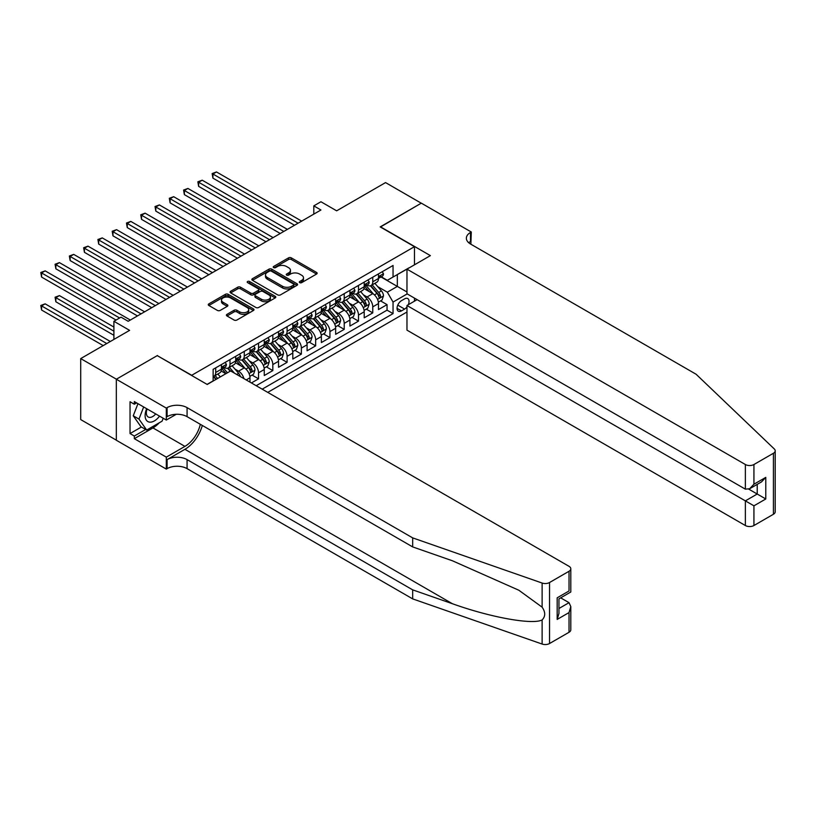 <?xml version="1.0" encoding="UTF-8"?>
<svg xmlns="http://www.w3.org/2000/svg" width="816" height="816" viewBox="0 0 816 816"><rect width="100%" height="100%" fill="white"/><g stroke="black" fill="none" stroke-linecap="round" stroke-linejoin="round"><path stroke-width="1.22" d="M299.707 282.642A1.387 0.806 0 0 0 301.665 282.642L316.557 274.054A1.979 1.142 0 0 0 317.138 273.238A1.979 1.142 0 0 0 316.557 272.432L291.332 257.866A1.979 1.142 0 0 0 288.527 257.866L273.635 266.465A1.387 0.806 0 0 0 273.238 267.026A1.387 0.806 0 0 0 273.635 267.597A1.387 0.806 0 0 0 275.604 267.597L277.532 266.485A6.344 3.662 0 0 1 286.498 266.485L288.599 267.699A6.344 3.662 0 0 1 290.455 270.29A6.344 3.662 0 0 1 288.599 272.881L286.671 273.992A1.387 0.806 0 0 0 286.263 274.553A1.387 0.806 0 0 0 286.671 275.125A1.387 0.806 0 0 0 288.64 275.125L290.567 274.013A6.344 3.662 0 0 1 299.533 274.013L301.634 275.227A6.344 3.662 0 0 1 303.491 277.807A6.344 3.662 0 0 1 301.634 280.398L299.707 281.51A1.387 0.806 0 0 0 299.299 282.081A1.387 0.806 0 0 0 299.707 282.642L299.707 281.51M227.001 314.344A1.979 1.142 0 0 0 226.42 315.16A1.979 1.142 0 0 0 227.001 315.965L234.08 320.045A1.979 1.142 0 0 0 236.885 320.045L253.419 310.498A1.979 1.142 0 0 0 254 309.692A1.979 1.142 0 0 0 253.419 308.887L228.194 294.321A1.979 1.142 0 0 0 225.389 294.321L208.855 303.868A1.979 1.142 0 0 0 208.274 304.674A1.979 1.142 0 0 0 208.855 305.49L217.403 310.417A1.979 1.142 0 0 0 220.208 310.417L227.287 306.337A1.979 1.142 0 0 0 227.868 305.521A1.979 1.142 0 0 0 227.287 304.715L223.043 302.267A5.304 3.06 0 0 1 221.493 300.104A5.304 3.06 0 0 1 224.767 297.279A5.304 3.06 0 0 1 230.54 297.942L247.146 307.53A5.304 3.06 0 0 1 248.707 309.692A5.304 3.06 0 0 1 245.432 312.518A5.304 3.06 0 0 1 239.649 311.855L236.885 310.264A1.979 1.142 0 0 0 234.08 310.264L227.001 314.344L227.001 315.965M157.457 355.745L191.719 375.278L414.467 246.677L380.195 226.899L421.25 203.194L385.55 182.59L336.651 210.824L320.943 201.756L313.803 205.877L320.943 209.998L128.183 321.29L121.043 317.159L113.903 321.29L113.903 339.425M157.457 355.501L116.402 379.195L80.713 358.591L129.611 330.358L113.903 321.29M277.664 294.882A1.979 1.142 0 0 0 280.469 294.882L297.014 285.335A1.979 1.142 0 0 0 297.595 284.529A1.979 1.142 0 0 0 297.014 283.723L271.779 269.158A1.979 1.142 0 0 0 268.984 269.158L252.44 278.705A1.979 1.142 0 0 0 251.858 279.511A1.979 1.142 0 0 0 252.44 280.316L277.664 294.882M248.156 282.948A1.387 0.806 0 0 1 249.563 283.142L275.186 297.932L258.682 307.469A1.979 1.142 0 0 1 255.877 307.469L230.653 292.903L237.721 288.844L237.721 287.201L230.653 291.281A1.979 1.142 0 0 0 230.071 292.097A1.979 1.142 0 0 0 230.653 292.903L230.653 291.281M237.721 288.844A1.979 1.142 0 0 1 240.526 288.844L240.526 287.201A1.979 1.142 0 0 0 237.721 287.201M240.526 287.201L250.757 293.107A1.979 1.142 0 0 0 253.562 293.107L258.254 290.394A1.979 1.142 0 0 0 258.835 289.588A1.979 1.142 0 0 0 258.254 288.772L247.605 282.622A1.387 0.806 0 0 1 247.197 282.061A1.387 0.806 0 0 1 248.054 281.316A1.387 0.806 0 0 1 249.563 281.489L275.216 296.3A1.979 1.142 0 0 1 275.798 297.106A1.979 1.142 0 0 1 275.216 297.922L275.216 296.3M116.331 440.161L80.713 419.587L80.713 358.591M251.41 382.949L258.55 378.828L252.052 375.074M249.247 360.845L252.838 362.916A8.078 4.661 60 0 1 258.55 372.81L264.262 369.515L264.262 375.523L272.819 370.586L266.332 366.833M263.527 352.604L267.118 354.674A8.078 4.661 60 0 1 272.819 364.568L278.531 361.264L278.531 367.282L287.099 362.335L280.602 358.591M277.807 344.362L281.387 346.433A8.078 4.661 60 0 1 287.099 356.317L292.811 353.022L292.811 359.04L301.379 354.093L294.882 350.339M292.087 336.11L295.667 338.181A8.078 4.661 60 0 1 301.379 348.075L307.091 344.78L307.091 350.798L315.659 345.851L309.162 342.098M306.367 327.869L309.947 329.939A8.078 4.661 60 0 1 315.659 339.833L321.371 336.539L321.371 342.557L329.939 337.61L323.442 333.856M320.637 319.627L324.227 321.698A8.078 4.661 60 0 1 329.939 331.592L335.651 328.297L335.651 334.315L344.219 329.368L337.722 325.615M334.917 311.386L338.507 313.456A8.078 4.661 60 0 1 344.219 323.35L349.931 320.045L349.931 326.063L358.499 321.116L352.002 317.373M349.197 303.144L352.787 305.215A8.078 4.661 60 0 1 358.499 315.098L364.201 311.804L364.201 317.822L372.769 312.875L372.769 306.857A8.078 4.661 -120 0 0 367.057 296.963L363.477 294.892M366.272 309.121L372.769 312.875M225.848 373.718L221.156 371.005M249.982 382.123L249.982 377.757A8.078 4.661 -120 0 0 244.27 367.863L235.436 362.763M243.933 378.634A8.078 4.661 60 0 0 238.558 371.158L234.967 369.087M264.262 369.515A8.078 4.661 -120 0 0 258.55 359.621L249.716 354.521M278.531 361.264A8.078 4.661 -120 0 0 272.819 351.37L263.996 346.28M292.811 353.022A8.078 4.661 -120 0 0 287.099 343.128L278.276 338.028M307.091 344.78A8.078 4.661 -120 0 0 301.379 334.886L292.546 329.786M321.371 336.539A8.078 4.661 -120 0 0 315.659 326.645L306.826 321.545M335.651 328.297A8.078 4.661 -120 0 0 329.939 318.403L321.106 313.303M349.931 320.045A8.078 4.661 -120 0 0 344.219 310.162L335.386 305.062M364.201 311.804A8.078 4.661 -120 0 0 358.499 301.91L349.666 296.82M408.265 304.745A6.263 3.611 120 0 0 407.745 298.554A6.263 3.611 120 0 0 404.614 298.86L401.472 300.676A6.263 3.611 120 0 0 397.382 306.194A6.263 3.611 120 0 0 398.341 311.212A6.263 3.611 120 0 0 401.472 310.896L404.614 309.08A6.263 3.611 120 0 0 406.97 306.938M267.76 392.384L406.97 312.008M414.467 246.677L414.467 264.812M414.467 298.126L414.467 301.175M262.191 389.171L393.047 313.619L393.047 302.073L387.335 292.189L377.757 286.651M207.07 384.387L213.139 380.888L213.139 369.342L393.047 265.475L393.047 277.022L408.755 268.117M407.184 293.913L393.047 302.073M224.206 367.486L224.278 367.537A8.078 4.661 60 0 0 228.317 367.934L234.029 364.63A8.078 4.661 -120 0 0 235.702 360.937L235.702 356.317M238.486 359.244L238.558 359.285A8.078 4.661 60 0 0 242.597 359.693L248.309 356.388A8.078 4.661 -120 0 0 249.982 352.696L249.982 348.075M252.756 351.002L252.838 351.043A8.078 4.661 60 0 0 256.877 351.441L262.589 348.146A8.078 4.661 -120 0 0 264.262 344.454L264.262 339.833M267.036 342.761L267.118 342.802A8.078 4.661 60 0 0 271.147 343.199L276.859 339.905A8.078 4.661 -120 0 0 278.531 336.202L278.531 331.592M281.316 334.519L281.387 334.56A8.078 4.661 60 0 0 285.427 334.958L291.139 331.663A8.078 4.661 -120 0 0 292.811 327.961L292.811 323.35M295.596 326.267L295.667 326.318A8.078 4.661 60 0 0 299.707 326.716L305.419 323.411A8.078 4.661 -120 0 0 307.091 319.719L307.091 315.098M309.876 318.026L309.947 318.067A8.078 4.661 60 0 0 313.987 318.475L319.699 315.17A8.078 4.661 -120 0 0 321.371 311.477L321.371 306.857M324.156 309.784L324.227 309.825A8.078 4.661 60 0 0 328.267 310.223L333.979 306.928A8.078 4.661 -120 0 0 335.651 303.236L335.651 298.615M338.426 301.543L338.507 301.583A8.078 4.661 60 0 0 342.547 301.981L348.259 298.687A8.078 4.661 -120 0 0 349.931 294.984L349.931 290.374M352.706 293.301L352.787 293.342A8.078 4.661 60 0 0 356.827 293.74L362.528 290.445A8.078 4.661 -120 0 0 364.201 286.742L364.201 282.132M256.193 385.713L387.049 310.162L387.049 304.633L378.481 309.58L378.481 303.562A8.078 4.661 -120 0 0 372.769 293.668L363.946 288.568M366.986 285.049L367.057 285.1A8.078 4.661 -120 0 0 371.096 285.498A8.078 4.661 -120 0 0 372.769 281.795L372.769 277.185M371.096 285.498L376.808 282.203A8.078 4.661 -120 0 0 378.481 278.501L378.481 273.88M215.71 367.863L215.71 372.473A8.078 4.661 60 0 1 214.037 376.176A8.078 4.661 60 0 1 213.139 376.502M214.037 376.176L219.749 372.881A8.078 4.661 -120 0 0 221.422 369.179L221.422 364.568M229.99 359.621L229.99 364.232A8.078 4.661 60 0 1 228.317 367.934M244.27 351.37L244.27 355.99A8.078 4.661 60 0 1 242.597 359.693M258.55 343.128L258.55 347.749A8.078 4.661 60 0 1 256.877 351.441M272.819 334.886L272.819 339.507A8.078 4.661 60 0 1 271.147 343.199M287.099 326.645L287.099 331.255A8.078 4.661 60 0 1 285.427 334.958M301.379 318.403L301.379 323.014A8.078 4.661 60 0 1 299.707 326.716M315.659 310.151L315.659 314.772A8.078 4.661 60 0 1 313.987 318.475M329.939 301.91L329.939 306.53A8.078 4.661 60 0 1 328.267 310.223M344.219 293.668L344.219 298.289A8.078 4.661 60 0 1 342.547 301.981M358.499 285.427L358.499 290.037A8.078 4.661 60 0 1 356.827 293.74M358.499 315.098L358.499 321.116M344.219 323.35L344.219 329.368M329.939 331.592L329.939 337.61M315.659 339.833L315.659 345.851M301.379 348.075L301.379 354.093M287.099 356.317L287.099 362.335M272.819 364.568L272.819 370.586M258.55 372.81L258.55 378.828M387.335 292.189L397.331 286.416L397.331 274.543L408.755 267.954M380.98 276.971L406.97 291.975M381.266 276.808L387.335 280.316L393.047 277.022M313.803 205.877L313.803 214.118M380.552 300.88L387.049 304.633M387.049 310.162L393.047 313.619M300.257 282.846L301.634 282.05A6.344 3.662 0 0 0 303.491 279.46L303.491 277.807M290.455 270.29L290.455 271.932A6.344 3.662 0 0 1 288.599 274.523L287.232 275.318M316.557 272.432L316.557 274.054L291.332 259.519A1.979 1.142 0 0 0 288.527 259.519L274.196 267.791M296.983 285.355L271.779 270.8A1.979 1.142 0 0 0 268.984 270.8L252.47 280.337M293.505 285.09A1.387 0.806 0 0 0 293.913 284.529A1.387 0.806 0 0 0 293.505 283.958L271.361 271.177A1.387 0.806 0 0 0 269.402 271.177L267.373 272.35A6.344 3.662 0 0 0 265.506 274.941A6.344 3.662 0 0 0 267.373 277.532L282.499 286.263A6.344 3.662 0 0 0 291.475 286.263L293.505 285.09L293.505 286.742A1.387 0.806 0 0 0 293.913 286.181L293.913 284.529M265.506 274.941L265.506 276.583A6.344 3.662 0 0 0 267.373 279.174L267.373 277.532M293.505 286.742L291.475 287.915A6.344 3.662 0 0 1 282.499 287.915L267.373 279.174M240.526 288.844L250.757 294.749A1.979 1.142 0 0 0 253.562 294.749L258.254 292.046A1.979 1.142 0 0 0 258.835 291.23L258.835 289.588M261.375 299.237A5.304 3.06 0 0 0 267.158 299.9A5.304 3.06 0 0 0 270.422 297.065A5.304 3.06 0 0 0 268.872 294.902L263.027 291.526A1.979 1.142 0 0 0 260.222 291.526L255.52 294.239A1.979 1.142 0 0 0 254.949 295.045A1.979 1.142 0 0 0 255.52 295.851L261.375 299.237L261.375 300.88A5.304 3.06 0 0 0 267.158 301.543A5.304 3.06 0 0 0 270.422 298.717L270.422 297.065M254.949 295.045L254.949 296.698A1.979 1.142 0 0 0 255.52 297.503L255.52 295.851M261.375 300.88L255.52 297.503M248.707 309.692L248.707 311.345A5.304 3.06 0 0 1 245.432 314.17A5.304 3.06 0 0 1 239.649 313.507L236.885 311.906A1.979 1.142 0 0 0 234.08 311.906L227.032 315.976M221.493 300.104L221.493 301.757A5.304 3.06 0 0 0 223.043 303.919L223.043 302.267M227.256 306.347L223.043 303.919M253.399 310.519L228.194 295.963A1.979 1.142 0 0 0 225.389 295.963L208.876 305.5M378.369 302.144L382.051 300.013L383.479 295.892A5.355 3.091 -120 0 0 381.398 290.873L374.87 283.315M373.565 294.188L366.109 285.559M369.322 291.679L364.997 286.671A12.821 7.405 -120 0 0 364.599 286.222M212.925 211.109L265.965 241.73L184.365 194.626L184.365 190.505L187.935 188.445L273.105 237.609M370.372 285.784L376.972 293.423A5.355 3.091 60 0 1 378.879 297.116C379.685 298.187 380.256 297.86 380.593 296.126A5.355 3.091 -120 0 0 378.685 292.434L372.157 284.886M370.76 285.661L377.849 293.872A2.723 1.571 60 0 1 378.542 294.933L380.593 296.126M378.879 297.116L379.267 297.748M382.265 271.697L383.479 273.799A5.355 3.091 60 0 1 382.378 276.165L379.664 277.736A5.355 3.091 -120 0 0 380.593 276.502L380.48 276.032M298.095 223.186L212.925 174.012L216.495 171.952L301.665 221.126M378.665 277.991L378.685 277.991A5.355 3.091 -120 0 0 379.664 277.736M379.899 276.104L380.593 276.502L378.879 277.491A5.355 3.091 60 0 1 378.481 278.256M294.525 225.247L212.925 178.133L212.925 174.012L212.14 173.563L216.495 171.952M212.925 178.133L212.14 173.563M146.666 408.704A13.127 7.579 120 0 0 149.746 422.147A13.127 7.579 120 0 0 159.538 416.129M147.104 408.959A8.986 5.192 120 0 0 148.206 416.996A8.986 5.192 120 0 0 149.522 417.404A8.986 5.192 120 0 0 155.713 413.926M163.22 418.261L162.088 421.158L146.676 430.063L140.964 426.758L133.253 415.793L137.955 403.675M146.676 430.063L138.965 419.087L143.667 406.97M133.253 415.793L138.965 419.087M417.109 299.645L406.97 305.5L406.97 330.143L745.365 525.524L745.365 500.871L757.217 494.027L757.217 484.367M406.97 305.5L753.933 505.818L753.933 525.524L773.425 514.264L773.425 453.268A6.059 3.499 0 0 0 775.2 450.789A6.059 3.499 0 0 0 774.323 448.984L696.109 374.248L470.506 244.004A14.137 8.16 180 0 1 466.364 238.231A14.137 8.16 180 0 1 470.506 232.458L471.291 232.009L421.321 203.153L380.409 227.021M380.409 226.777L430.389 255.622L406.97 269.147L745.365 464.518A6.059 3.499 0 0 0 753.933 464.518L773.425 453.268M471.291 232.009L470.863 244.208M406.97 269.147L406.97 293.791L745.365 489.161L745.365 464.518M775.2 450.789L775.2 511.795A6.059 3.499 180 0 1 773.425 514.264M753.933 525.524A6.059 3.499 180 0 1 745.365 525.524M468.731 242.74A14.137 8.16 180 0 1 470.506 241.485L470.506 232.458M748.792 489.161L765.785 498.974L753.933 505.818M753.933 464.518L753.933 484.214L749.649 488.743L745.365 489.161M753.933 484.214L765.785 477.38L761.501 481.899L749.649 488.743M569.027 632.278L569.027 612.571L570.802 606.604L570.802 629.799A6.059 3.499 180 0 1 569.027 632.278L549.535 643.528A6.059 3.499 180 0 1 542.12 644.048L412.682 598.893L412.682 589.866L187.078 459.612A14.137 8.16 -0 0 0 167.096 459.612L184.936 449.31A26.306 15.188 120 0 0 202.317 425.462M412.682 589.866L452.37 603.707C490.304 617.386 532.685 625.036 542.12 619.925C545.557 616.406 545.557 612.153 542.12 607.165L518.833 590.233L452.37 560.755L412.682 546.914L187.078 416.66A14.137 8.16 -0 0 0 167.096 416.66L167.096 407.633L166.311 408.092L116.331 379.236L157.243 355.623L207.213 384.469L230.632 370.954L569.027 566.324A6.059 3.499 -0 0 1 570.802 568.803A6.059 3.499 -0 0 1 569.027 571.271L549.535 582.522L549.535 643.528M412.682 598.893L187.078 468.639A14.137 8.16 -0 0 0 167.096 468.639L166.311 469.098L116.331 440.242L116.331 379.236M412.682 546.914L412.682 537.887L187.078 407.633A14.137 8.16 -0 0 0 167.096 407.633M542.12 607.165L542.12 583.042L412.682 537.887M159.253 422.8A22.715 13.117 -60 0 1 152.959 427.921L134.324 438.671L134.324 436.04L145.676 429.481M136.609 402.9L134.324 404.216L130.04 401.747L130.04 433.561L134.324 436.04M134.324 404.216L134.324 401.574L166.311 420.046L166.311 408.092M166.311 469.098L166.311 457.144L184.936 446.383A22.715 13.117 120 0 0 200.318 424.31M134.324 438.671L166.311 457.144M560.663 597.853L569.027 602.677L570.802 606.604M176.276 414.283L166.311 420.046M542.12 583.042A6.059 3.499 -0 0 0 549.535 582.522M130.04 433.561L141.392 427.013M569.027 612.571L557.175 619.415L558.95 613.448L558.95 598.842L570.802 591.998L570.802 568.803M557.175 619.415L557.175 597.812C559.49 599.148 559.49 599.148 557.175 597.812L569.027 590.978C571.343 592.304 571.343 592.304 569.027 590.978L569.027 571.271M364.089 310.386L367.771 308.264L369.199 304.133A5.355 3.091 -120 0 0 367.118 299.115L360.59 291.557M359.285 302.43L351.829 293.801M355.042 299.921L350.717 294.913A12.821 7.405 -120 0 0 350.319 294.464M198.645 219.351L251.695 249.982L170.095 202.868L170.095 198.747L173.665 196.687L258.835 245.861M356.092 294.025L362.692 301.665A5.355 3.091 60 0 1 364.599 305.357C365.405 306.428 365.976 306.102 366.313 304.368A5.355 3.091 -120 0 0 364.405 300.676L357.887 293.128M356.48 293.903L363.569 302.114A2.723 1.571 60 0 1 364.262 303.185L366.313 304.368M364.599 305.357L364.987 305.99M349.809 318.638L353.501 316.506L354.929 312.385A5.355 3.091 -120 0 0 352.838 307.357L346.321 299.809M345.005 310.682L337.559 302.042M340.772 308.162L336.437 303.154A12.821 7.405 -120 0 0 336.039 302.705M184.365 227.593L237.415 258.223L155.815 211.109L155.815 206.989L159.385 204.928L244.555 254.102M341.812 302.277L348.412 309.917A5.355 3.091 60 0 1 350.319 313.599C351.125 314.68 351.696 314.344 352.033 312.61A5.355 3.091 -120 0 0 350.125 308.927L343.607 301.369M342.2 302.144L349.299 310.355A2.723 1.571 60 0 1 349.982 311.426L352.033 312.61M350.319 313.599L350.707 314.231M335.529 326.879L339.221 324.748L340.649 320.627A5.355 3.091 -120 0 0 338.558 315.598L332.041 308.05M330.735 318.923L323.279 310.294M326.492 316.404L322.157 311.396A12.821 7.405 -120 0 0 321.759 310.947M170.095 235.844L223.135 266.465L141.535 219.351L141.535 215.23L145.105 213.17L230.275 262.344M327.542 310.519L334.132 318.158A5.355 3.091 60 0 1 336.039 321.841C336.845 322.922 337.416 322.585 337.753 320.851A5.355 3.091 -120 0 0 335.845 317.169L329.327 309.611M327.93 310.396L335.019 318.597A2.723 1.571 60 0 1 335.702 319.668L337.753 320.851M336.039 321.841L336.437 322.473M321.249 335.121L324.941 332.989L326.369 328.868A5.355 3.091 -120 0 0 324.289 323.84L317.761 316.292M316.455 327.165L308.999 318.536M312.212 324.656L307.887 319.637A12.821 7.405 -120 0 0 307.489 319.199M155.815 244.086L208.855 274.706L127.255 227.593L127.255 223.472L130.825 221.411L215.995 270.586M313.262 318.76L319.862 326.4A5.355 3.091 60 0 1 321.769 330.082C322.565 331.163 323.136 330.837 323.483 329.093A5.355 3.091 -120 0 0 321.575 325.411L315.047 317.863M313.65 318.638L320.739 326.849A2.723 1.571 60 0 1 321.422 327.91L323.483 329.093M321.769 330.082L322.157 330.725M367.985 279.939L369.199 282.05A5.355 3.091 60 0 1 368.098 284.417L365.384 285.977A5.355 3.091 -120 0 0 366.313 284.743L366.2 284.274M283.815 231.428L198.645 182.254L202.215 180.193L287.385 229.367M364.385 286.232L364.405 286.232A5.355 3.091 -120 0 0 365.384 285.977M365.619 284.345L366.313 284.743L364.599 285.733A5.355 3.091 60 0 1 364.201 286.498M280.245 233.488L198.645 186.374L198.645 182.254L197.86 181.805L202.215 180.193M198.645 186.374L197.86 181.805M353.716 288.191L354.929 290.292A5.355 3.091 60 0 1 353.818 292.658L351.104 294.219A5.355 3.091 -120 0 0 352.033 292.995L351.92 292.516M269.535 239.669L183.58 190.046L187.935 188.445M350.105 294.474L350.125 294.474A5.355 3.091 -120 0 0 351.104 294.219M351.349 292.587L352.033 292.995L350.319 293.984A5.355 3.091 60 0 1 349.931 294.739M184.365 194.626L183.58 190.046M339.436 296.432L340.649 298.534A5.355 3.091 60 0 1 339.538 300.9L336.824 302.471A5.355 3.091 -120 0 0 337.753 301.237L337.64 300.757M255.265 247.921L169.31 198.288L173.665 196.687M335.825 302.716L335.845 302.716A5.355 3.091 -120 0 0 336.824 302.471M337.069 300.839L337.753 301.237L336.039 302.226A5.355 3.091 60 0 1 335.651 302.981M170.095 202.868L169.31 198.288M325.156 304.674L326.369 306.775A5.355 3.091 60 0 1 325.258 309.142L322.544 310.712A5.355 3.091 -120 0 0 323.483 309.478L323.371 308.999M240.985 256.163L155.03 206.53L159.385 204.928M321.545 310.957L321.575 310.957A5.355 3.091 -120 0 0 322.544 310.712M322.789 309.08L323.483 309.478L321.769 310.468A5.355 3.091 60 0 1 321.371 311.233M155.815 211.109L155.03 206.53M306.969 343.363L310.661 341.231L312.089 337.11A5.355 3.091 -120 0 0 310.009 332.092L303.481 324.533M302.175 335.407L294.719 326.777M297.932 332.897L293.607 327.889A12.821 7.405 -120 0 0 293.209 327.44M141.535 252.328L194.575 282.948L112.975 235.844L112.975 231.724L116.545 229.653L201.715 278.827M298.982 327.002L305.582 334.642A5.355 3.091 60 0 1 307.489 338.334C308.295 339.405 308.866 339.079 309.203 337.345A5.355 3.091 -120 0 0 307.295 333.652L300.767 326.104M299.37 326.879L306.459 335.09A2.723 1.571 60 0 1 307.142 336.151L309.203 337.345M307.489 338.334L307.877 338.966M310.876 312.916L312.089 315.017A5.355 3.091 60 0 1 310.978 317.383L308.264 318.954A5.355 3.091 -120 0 0 309.203 317.72L309.091 317.251M226.705 264.404L140.75 214.781L145.105 213.17M307.275 319.209L307.295 319.209A5.355 3.091 -120 0 0 308.264 318.954M308.509 317.322L309.203 317.72L307.489 318.709A5.355 3.091 60 0 1 307.091 319.474M141.535 219.351L140.75 214.781M292.689 351.604L296.381 349.483L297.809 345.352A5.355 3.091 -120 0 0 295.729 340.333L289.201 332.775M287.895 343.648L280.439 335.019M283.652 341.139L279.327 336.131A12.821 7.405 -120 0 0 278.929 335.682M127.255 260.569L180.295 291.2L98.695 244.086L98.695 239.965L102.265 237.905L187.435 287.079M284.702 335.243L291.302 342.883A5.355 3.091 60 0 1 293.209 346.576C294.015 347.647 294.586 347.32 294.923 345.586A5.355 3.091 -120 0 0 293.015 341.894L286.487 334.346M285.09 335.121L292.179 343.332A2.723 1.571 60 0 1 292.873 344.403L294.923 345.586M293.209 346.576L293.597 347.208M296.596 321.157L297.809 323.258A5.355 3.091 60 0 1 296.708 325.635L293.995 327.196A5.355 3.091 -120 0 0 294.923 325.961L294.811 325.492M212.425 272.646L126.47 223.023L130.825 221.411M292.995 327.451L293.015 327.451A5.355 3.091 -120 0 0 293.995 327.196M294.229 325.564L294.923 325.961L293.209 326.951A5.355 3.091 60 0 1 292.811 327.716M127.255 227.593L126.47 223.023M278.419 359.856L282.101 357.724L283.529 353.603A5.355 3.091 -120 0 0 281.449 348.575L274.921 341.027M273.615 351.9L266.159 343.261M269.372 349.381L265.047 344.372A12.821 7.405 -120 0 0 264.649 343.924M112.975 268.811L166.025 299.441L84.425 252.328L84.425 248.207L87.985 246.146L173.165 295.321M270.422 343.495L277.022 351.135A5.355 3.091 60 0 1 278.929 354.817C279.735 355.898 280.306 355.562 280.643 353.828A5.355 3.091 -120 0 0 278.735 350.146L272.207 342.587M270.81 343.363L277.899 351.574A2.723 1.571 60 0 1 278.593 352.645L280.643 353.828M278.929 354.817L279.317 355.45M282.316 329.409L283.529 331.51A5.355 3.091 60 0 1 282.428 333.877L279.715 335.437A5.355 3.091 -120 0 0 280.643 334.203L280.531 333.734M198.145 280.888L112.19 231.265L116.545 229.653M278.715 335.692L278.735 335.692A5.355 3.091 -120 0 0 279.715 335.437M279.949 333.805L280.643 334.203L278.929 335.192A5.355 3.091 60 0 1 278.531 335.957M112.975 235.844L112.19 231.265M264.139 368.098L267.832 365.966L269.249 361.845A5.355 3.091 -120 0 0 267.169 356.816L260.651 349.268M259.335 360.142L251.879 351.512M255.092 357.622L250.767 352.614A12.821 7.405 -120 0 0 250.369 352.165M98.695 277.063L151.745 307.683L70.145 260.569L70.145 256.448L73.715 254.388L158.885 303.562M256.142 351.737L262.742 359.377A5.355 3.091 60 0 1 264.649 363.059C265.455 364.14 266.026 363.803 266.363 362.069A5.355 3.091 -120 0 0 264.455 358.387L257.938 350.829M256.53 351.614L263.619 359.815A2.723 1.571 60 0 1 264.313 360.886L266.363 362.069M264.649 363.059L265.037 363.691M268.046 337.651L269.249 339.752A5.355 3.091 60 0 1 268.148 342.118L265.435 343.689A5.355 3.091 -120 0 0 266.363 342.455L266.251 341.975M183.865 289.139L97.91 239.506L102.265 237.905M264.435 343.934L264.455 343.934A5.355 3.091 -120 0 0 265.435 343.689M265.679 342.057L266.363 342.455L264.649 343.444A5.355 3.091 60 0 1 264.262 344.199M98.695 244.086L97.91 239.506M249.859 376.339L253.552 374.207L254.98 370.087A5.355 3.091 -120 0 0 252.889 365.058L246.371 357.51M245.065 368.383L237.609 359.754M240.822 365.874L236.487 360.856A12.821 7.405 -120 0 0 236.089 360.417M84.425 285.304L137.465 315.925L55.865 268.811L55.865 264.69L59.435 262.63L144.605 311.804M241.862 359.978L248.462 367.618A5.355 3.091 60 0 1 250.369 371.3C251.175 372.382 251.746 372.055 252.083 370.311A5.355 3.091 -120 0 0 250.175 366.629L243.658 359.081M242.25 359.856L249.349 368.067A2.723 1.571 60 0 1 250.033 369.128L252.083 370.311M250.369 371.3L250.767 371.943M253.766 345.892L254.98 347.993A5.355 3.091 60 0 1 253.868 350.36L251.155 351.931A5.355 3.091 -120 0 0 252.083 350.696L251.971 350.217M169.595 297.381L83.64 247.748L87.985 246.146M250.155 352.175L250.175 352.175A5.355 3.091 -120 0 0 251.155 351.931M251.399 350.299L252.083 350.696L250.369 351.686A5.355 3.091 60 0 1 249.982 352.451M84.425 252.328L83.64 247.748M240.414 376.604A5.355 3.091 -120 0 0 238.609 373.31L232.091 365.752M227.46 372.779L223.329 367.996M226.083 373.585L222.207 369.107A12.821 7.405 -120 0 0 221.819 368.659M70.145 293.546L116.045 320.045L41.585 277.063L41.585 272.932L45.155 270.871L130.325 320.045M234.386 373.116L229.378 367.322M227.98 368.098L230.51 371.025M227.593 368.22L230.173 371.219M239.486 354.134L240.7 356.235A5.355 3.091 60 0 1 239.588 358.601L236.875 360.172A5.355 3.091 -120 0 0 237.813 358.938L237.701 358.469M155.315 305.623L69.36 256L73.715 254.388M235.875 360.417L235.906 360.417A5.355 3.091 -120 0 0 236.875 360.172M237.119 358.54L237.813 358.938L236.099 359.927A5.355 3.091 60 0 1 235.702 360.692M70.145 260.569L69.36 256M220.32 376.9L217.811 373.993M113.903 327.053L59.435 295.606L55.865 297.667L55.865 301.787L113.903 335.305M217.607 378.471L215.098 375.564M213.7 376.339L216.23 379.267M213.313 376.462L215.893 379.46M55.865 301.787L55.08 297.218L113.903 331.174M55.08 297.218L59.435 295.606M225.206 362.375L226.42 364.477A5.355 3.091 60 0 1 225.308 366.853L222.595 368.414A5.355 3.091 -120 0 0 223.533 367.18L223.421 366.71M141.035 313.864L55.08 264.241L59.435 262.63M221.605 368.669L221.626 368.669A5.355 3.091 -120 0 0 222.595 368.414M222.839 366.782L223.533 367.18L221.819 368.169A5.355 3.091 60 0 1 221.422 368.934M55.865 268.811L55.08 264.241M110.333 341.486L45.155 303.848L41.585 305.908L41.585 310.029L103.193 345.607M41.585 310.029L40.8 305.459L106.763 343.546M40.8 305.459L45.155 303.848M119.615 317.985L40.8 272.483L45.155 270.871M41.585 277.063L40.8 272.483M238.558 371.158L244.27 367.863M252.838 362.916L258.55 359.621M267.118 354.674L272.819 351.37M281.387 346.433L287.099 343.128M295.667 338.181L301.379 334.886M309.947 329.939L315.659 326.645M324.227 321.698L329.939 318.403M338.507 313.456L344.219 310.162M352.787 305.215L358.499 301.91M367.057 296.963L372.769 293.668M372.769 281.795L378.481 278.501M215.71 372.473L221.422 369.179M229.99 364.232L235.702 360.937M244.27 355.99L249.982 352.696M258.55 347.749L264.262 344.454M272.819 339.507L278.531 336.202M287.099 331.255L292.811 327.961M301.379 323.014L307.091 319.719M315.659 314.772L321.371 311.477M329.939 306.53L335.651 303.236M344.219 298.289L349.931 294.984M358.499 290.037L364.201 286.742M372.769 306.857L378.481 303.562M246.197 379.94L249.982 377.757M397.769 305.133L404.614 309.08M397.045 308.346L401.472 310.896M301.634 282.05L301.634 280.398M286.671 275.125L286.671 273.992M288.599 274.523L288.599 272.881M273.635 267.597L273.635 266.465M288.527 259.519L288.527 257.866M291.332 259.519L291.332 257.866M252.44 280.316L252.44 278.705M268.984 270.8L268.984 269.158M271.779 270.8L271.779 269.158M297.014 285.335L297.014 283.723M282.499 287.915L282.499 286.263M291.475 287.915L291.475 286.263M250.757 294.749L250.757 293.107M253.562 294.749L253.562 293.107M258.254 292.046L258.254 290.394M249.563 283.142L249.563 281.489M234.08 311.906L234.08 310.264M236.885 311.906L236.885 310.264M239.649 313.507L239.649 311.855M227.287 306.337L227.287 304.715M208.855 305.49L208.855 303.868M225.389 295.963L225.389 294.321M228.194 295.963L228.194 294.321M253.419 310.498L253.419 308.887M377.553 299.401L383.449 295.994M378.685 292.434L381.398 290.873M374.422 294.902L376.972 293.423M383.449 273.737L378.481 276.604M765.785 477.38L765.785 498.974M452.37 603.707L184.936 449.31M187.078 416.66L187.078 407.633M187.078 459.612L187.078 468.639M542.12 644.048L542.12 619.925M167.096 459.612L167.096 468.639M152.959 427.921L184.936 446.383M558.95 608.501L569.027 602.677M363.273 307.642L369.169 304.246M364.405 300.676L367.118 299.115M360.142 303.144L362.692 301.665M348.993 315.894L354.889 312.487M350.125 308.927L352.838 307.357M345.862 311.386L348.412 309.917M334.713 324.136L340.609 320.729M335.845 317.169L338.558 315.598M331.582 319.627L334.132 318.158M320.433 332.377L326.329 328.97M321.575 325.411L324.289 323.84M317.302 327.869L319.862 326.4M369.169 281.979L364.201 284.845M354.889 290.231L349.931 293.097M340.609 298.472L335.651 301.339M326.329 306.714L321.371 309.58M306.153 340.619L312.059 337.212M307.295 333.652L310.009 332.092M303.032 336.121L305.582 334.642M312.059 314.956L307.091 317.822M291.873 348.86L297.779 345.464M293.015 341.894L295.729 340.333M288.752 344.362L291.302 342.883M297.779 323.197L292.811 326.063M277.603 357.112L283.499 353.705M278.735 350.146L281.449 348.575M274.472 352.604L277.022 351.135M283.499 331.449L278.531 334.305M263.323 365.354L269.219 361.947M264.455 358.387L267.169 356.816M260.192 360.845L262.742 359.377M269.219 339.691L264.262 342.557M249.043 373.595L254.939 370.189M250.175 366.629L252.889 365.058M245.912 369.087L248.462 367.618M254.939 347.932L249.982 350.798M236.66 374.432L238.609 373.31M240.659 356.174L235.702 359.04M226.379 364.415L221.422 367.282"/></g></svg>
